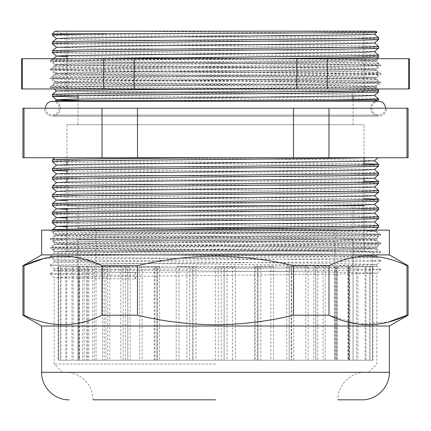 <?xml version="1.0" encoding="UTF-8"?>
<svg xmlns="http://www.w3.org/2000/svg" width="431" height="431" viewBox="0 0 431 431"><rect width="100%" height="100%" fill="white"/><g stroke="black" fill="none" stroke-linecap="round" stroke-linejoin="round"><path stroke-width="0.32" stroke-dasharray="2.15 1.62" d="M215.5 364.055L54.204 364.055L215.5 364.055M389.365 372.309L41.635 372.309M361.857 399.823L337.92 399.823C337.543 385.12 350.732 371.931 365.434 372.309M50.168 230.229L63.05 230.795L98.613 231.334L332.441 233.521L380.832 234.599L367.95 235.164L332.387 235.703L98.559 237.89L50.168 238.968L63.05 239.534L98.613 240.072L332.441 242.26L380.832 243.337L367.95 243.903L332.387 244.442L98.559 246.629L50.168 247.706L63.05 248.272L98.613 248.811L332.441 250.993L380.832 252.076L367.95 252.641L332.387 253.18L98.559 255.362L50.168 256.445L63.05 257.011L98.613 257.549L332.441 259.731L380.832 260.809L367.95 261.38L332.387 261.919L98.559 264.101L50.168 265.178L63.05 265.744L98.613 266.288L332.441 268.47L380.832 269.547L367.95 270.113L332.387 270.652L98.559 272.839L50.168 273.917L54.214 270.743L66.509 271.304L135.646 272.214L135.598 279.019L66.778 278.108L54.204 277.553L66.487 277.009L329.548 274.278L376.796 273.189L329.559 272.096L101.452 269.908L66.778 269.37L54.214 268.831L57.242 268.551L101.441 267.726L329.548 265.544L376.796 264.451L329.559 263.357L101.452 261.175L54.204 260.082L101.441 258.988L329.548 256.806L376.796 255.712L329.559 254.619L101.452 252.437L54.204 251.343L101.441 250.249L329.548 248.067L376.796 246.974L329.559 245.88L101.452 243.698L54.204 242.605L101.441 241.516L329.548 239.329L376.796 238.235L329.559 237.147L101.452 234.96L54.204 233.871L101.441 232.778L376.796 230.138L50.696 230.138L360.354 230.138M54.214 270.743L101.404 269.661L329.505 267.479L376.796 266.385L329.596 265.297L101.495 263.109L54.204 262.016L101.404 260.927L329.505 258.74L376.796 257.652L329.596 256.558L101.495 254.371L54.204 253.283L101.404 252.189L329.505 250.002L376.796 248.913L329.596 247.82L101.495 245.638L54.204 244.544L101.404 243.45L329.505 241.268L373.742 240.439L376.786 240.159L364.19 239.62L329.596 239.081L101.495 236.899L54.204 235.805L101.404 234.712L364.491 231.986L376.796 231.436L364.19 230.881L310.713 230.138M389.365 254.893L41.635 254.893M389.365 230.138L41.635 230.138M408.076 265.695L406.983 265.695C381.128 253.099 355.128 253.099 328.977 265.695L293.506 265.695C267.861 259.505 241.856 256.326 215.5 256.165C189.295 256.305 163.295 259.484 137.494 265.695L102.023 265.695L102.023 315.217L137.494 315.217C163.295 321.429 189.295 324.602 215.5 324.742C241.856 324.581 267.861 321.407 293.506 315.217L328.977 315.217L358.376 324.139L388.18 322.102M389.365 326.014L41.635 326.014M408.076 315.217L406.983 315.217L406.983 265.695M22.924 265.695L24.017 265.695L24.017 315.217L22.924 315.217M137.494 265.695L137.494 315.217M293.506 265.695L293.506 315.217M328.977 265.695L328.977 315.217M215.5 399.823L93.08 399.823L215.5 399.823M24.017 315.217C49.872 327.813 75.872 327.813 102.023 315.217M102.023 265.695L72.898 256.806L43.375 258.665M135.593 279.019L133.615 275.393L135.646 272.22M54.214 251.354L50.158 247.717L54.214 244.528M50.168 273.917L63.05 274.482L133.621 275.393M96.048 360.208L96.048 239.157L334.952 239.157L96.048 239.157L334.952 239.157L96.048 239.157L96.048 228.155L334.952 228.155L334.952 360.208L96.048 360.208L334.952 360.208M372.696 266.67L353.054 266.67L353.054 360.208L77.946 360.208L77.946 239.157L353.054 239.157L77.946 239.157L353.054 239.157L77.946 239.157L77.946 360.208L353.054 360.208L353.054 239.157L353.021 360.208L372.54 360.208L372.54 266.67L372.863 360.208L370.1 360.208L370.1 266.67L369.539 266.67L369.539 360.208L357.945 360.208L357.945 266.67L356.701 266.67L356.701 360.208L336.837 360.208L336.837 266.67L334.989 266.67L334.989 360.208L308.106 360.208L308.106 266.67L305.768 266.67L305.768 360.208L273.561 360.208L273.561 266.67L270.878 266.67L270.878 360.208L235.364 360.208L235.364 266.67L232.508 266.67L232.508 360.208L195.916 360.208L195.916 266.67L193.066 266.67L193.066 360.208L157.703 360.208L157.703 266.67L155.036 266.67L155.036 360.208L123.121 360.208L123.121 266.67L120.809 266.67L120.809 360.208L94.341 360.208L94.341 266.67L92.525 266.67L92.525 360.208L73.173 360.208L73.173 266.67L71.972 266.67L71.972 360.208L60.954 360.208L60.954 266.67L60.437 266.67L60.437 360.208L58.137 360.208L58.137 251.262L372.863 251.262L58.137 251.262M334.952 228.155L96.048 228.155M364.055 182.351L364.055 251.262L66.945 251.262L364.055 251.262L66.945 251.262L66.945 229.217L66.945 251.262L364.055 251.262L364.055 205.598L66.945 205.598L323.999 205.598M66.945 205.598L66.945 182.108M66.945 211.745L66.945 217.062L66.945 211.745M66.945 220.478L66.945 225.796L66.945 220.478M77.946 228.155L353.054 228.155L77.946 228.155L77.946 205.598L353.054 205.598L77.946 205.598M353.054 228.155L353.054 205.598M372.863 360.208L372.863 251.262M372.696 360.208L349.428 360.208L349.428 266.67L348.733 266.67L348.733 360.208L337.419 360.208L337.419 266.67L336.04 266.67L336.04 360.208L317.744 360.208L317.744 266.67L315.772 266.67L315.772 360.208L291.652 360.208L291.652 266.67L289.206 266.67L289.206 360.208L260.771 360.208L260.771 266.67L258.007 266.67L258.007 360.208L227.045 360.208L227.045 266.67L224.136 266.67L224.136 360.208L192.598 360.208L192.598 266.67L189.726 266.67L189.726 360.208L159.583 360.208L159.583 266.67L156.932 266.67L156.932 360.208L130.087 360.208L130.087 266.67L127.818 266.67L127.818 360.208L105.956 360.208L105.956 266.67L104.216 266.67L104.216 360.208L88.711 360.208L88.711 266.67L87.606 266.67L87.606 360.208L79.428 360.208L79.428 266.67L79.029 266.67L79.029 360.208L77.946 360.208L78.695 360.208L78.695 266.67L79.029 266.67L79.029 360.208L86.561 360.208L86.561 266.67L87.606 266.67L87.606 360.208L102.53 360.208L102.53 266.67L104.216 266.67L104.216 360.208L125.593 360.208L125.593 266.67L127.818 266.67L127.818 360.208L154.309 360.208L154.309 266.67L156.932 266.67L156.932 360.208L186.865 360.208L186.865 266.67L189.726 266.67L189.726 360.208L221.227 360.208L221.227 266.67L224.136 266.67L224.136 360.208L255.222 360.208L255.222 266.67L258.007 266.67L258.007 360.208L286.728 360.208L286.728 266.67L289.206 266.67L289.206 360.208L313.752 360.208L313.752 266.67L315.772 266.67L315.772 360.208L334.607 360.208L334.607 266.67L336.04 266.67L336.04 360.208L347.979 360.208L347.979 266.67L348.733 266.67L348.733 360.208L353.021 360.208M347.979 266.67L365.984 266.67L365.984 360.208L372.54 360.208M365.116 266.67L365.116 360.208L349.81 360.208L349.81 266.67L348.291 266.67L348.291 360.208L325.2 360.208L325.2 266.67L323.121 266.67L323.121 360.208L293.694 360.208L293.694 266.67L291.184 266.67L291.184 360.208L257.275 360.208L257.275 266.67L254.5 266.67L254.5 360.208L218.237 360.208L218.237 266.67L215.36 266.67L215.36 360.208L179.021 360.208L179.021 266.67L176.231 266.67L176.231 360.208L142.101 360.208L142.101 266.67L139.569 266.67L139.569 360.208L109.786 360.208L109.786 266.67L107.675 266.67L107.675 360.208L84.12 360.208L84.12 266.67L82.558 266.67L82.558 360.208L66.708 360.208L66.708 266.67L65.798 266.67L65.798 360.208L58.643 360.208L58.444 266.67L58.444 360.208L58.137 360.208M365.984 360.208L369.539 360.208M337.419 360.208L357.945 360.208M349.81 360.208L356.701 360.208M317.744 360.208L336.837 360.208M325.2 360.208L334.989 360.208M291.652 360.208L308.106 360.208M293.694 360.208L305.768 360.208M260.771 360.208L273.561 360.208M257.275 360.208L270.878 360.208M227.045 360.208L235.364 360.208M218.237 360.208L232.508 360.208M192.598 360.208L195.916 360.208M179.021 360.208L193.066 360.208M159.583 360.208L157.703 360.208M142.101 360.208L155.036 360.208M130.087 360.208L123.121 360.208M109.786 360.208L120.809 360.208M105.956 360.208L94.341 360.208M84.12 360.208L92.525 360.208M88.711 360.208L73.173 360.208M66.708 360.208L71.972 360.208M79.428 360.208L60.954 360.208M58.643 360.208L60.437 360.208M78.695 360.208L58.444 360.208M86.561 360.208L65.798 360.208M102.53 360.208L82.558 360.208M125.593 360.208L107.675 360.208M154.309 360.208L139.569 360.208M186.865 360.208L176.231 360.208M221.227 360.208L215.36 360.208M255.222 360.208L254.5 360.208M286.728 360.208L291.184 360.208M313.752 360.208L323.121 360.208M334.607 360.208L348.291 360.208M347.979 360.208L365.116 360.208M349.428 360.208L370.1 360.208M353.021 266.67L372.54 266.67M369.539 266.67L365.984 266.67M356.701 266.67L349.81 266.67M334.607 266.67L348.291 266.67M334.989 266.67L325.2 266.67M313.752 266.67L323.121 266.67M305.768 266.67L293.694 266.67M286.728 266.67L291.184 266.67M270.878 266.67L257.275 266.67M255.222 266.67L254.5 266.67M232.508 266.67L218.237 266.67M221.227 266.67L215.36 266.67M193.066 266.67L179.021 266.67M186.865 266.67L176.231 266.67M155.036 266.67L142.101 266.67M154.309 266.67L139.569 266.67M120.809 266.67L109.786 266.67M125.593 266.67L107.675 266.67M92.525 266.67L84.12 266.67M102.53 266.67L82.558 266.67M71.972 266.67L66.708 266.67M86.561 266.67L65.798 266.67M60.437 266.67L58.643 266.67M78.695 266.67L58.444 266.67M79.428 266.67L60.954 266.67M88.711 266.67L73.173 266.67M105.956 266.67L94.341 266.67M130.087 266.67L123.121 266.67M159.583 266.67L157.703 266.67M192.598 266.67L195.916 266.67M227.045 266.67L235.364 266.67M260.771 266.67L273.561 266.67M291.652 266.67L308.106 266.67M317.744 266.67L336.837 266.67M337.419 266.67L357.945 266.67M349.428 266.67L370.1 266.67M374.593 101.333A7.979 7.979 0 0 0 378.639 116.187A7.979 7.979 0 0 0 386.618 108.208L44.382 108.208L386.618 108.208M56.407 101.333A7.979 7.979 0 0 1 52.361 116.187A7.979 7.979 0 0 1 44.382 108.208M378.639 100.229L372.384 100.229C348.787 100.38 241.209 100.03 157.013 101.414L55.303 100.795M77.946 124.715L353.054 124.715L77.946 124.715L77.946 99.017M77.946 95.45L77.946 91.701L353.054 91.701L77.946 91.701M353.054 124.715L353.054 99.69M353.054 96.118L353.054 91.701M66.945 91.701L364.055 91.701L66.945 91.701L66.945 58.691M66.945 55.561L66.945 31.177L364.055 31.177L66.945 31.177M364.055 91.701L364.055 31.177M375.886 31.177L254.904 31.177C324.829 31.522 377.777 31.846 376.888 32.18M408.076 108.208L406.983 108.208L406.983 157.73L408.076 157.73M215.559 251.192L63.896 251.262L215.559 251.262L100.186 250.099C69.019 249.732 53.078 249.371 52.361 249.005C53.078 248.644 68.992 248.278 100.1 247.911L330.814 245.729C361.981 245.363 377.922 245.002 378.639 244.636L378.639 242.917C377.922 243.283 361.997 243.644 330.857 244.011L100.143 246.193C69.003 246.559 53.078 246.92 52.361 247.286L52.361 247.286C53.078 247.647 69.003 248.014 100.143 248.38L215.5 249.468C286.06 250.072 353.264 250.653 372.125 251.262L378.181 251.262L374.447 248.132L362.035 248.698L327.878 249.237L117.043 251.262L55.044 251.262L52.372 249.016L52.361 247.286L56.553 243.763L68.965 244.329L103.122 244.867L327.921 247.055L374.447 248.132M374.447 248.159L378.628 244.652C377.922 244.275 362.008 243.908 330.9 243.547L100.186 241.36C69.019 240.999 53.078 240.633 52.361 240.266C53.078 239.905 68.992 239.539 100.1 239.178L330.814 236.991C361.981 236.63 377.922 236.263 378.639 235.897L378.639 234.178C377.922 234.545 361.997 234.906 330.857 235.272L100.143 237.454C69.003 237.82 53.078 238.187 52.361 238.548C53.078 238.914 69.003 239.275 100.143 239.641L330.857 241.823C361.997 242.19 377.922 242.551 378.639 242.917L374.447 239.394L362.035 239.959L327.878 240.498L103.079 242.685L56.553 243.763M374.447 239.42L378.639 235.897C377.922 235.536 362.008 235.17 330.9 234.809L100.186 232.621C69.019 232.261 53.078 231.894 52.361 231.533L64.769 230.984L128.282 230.138M66.945 226.808L327.921 229.578L374.458 230.671L327.878 231.765L68.955 234.486L56.553 235.024L52.361 238.548L52.372 240.282L56.553 243.79M56.553 235.024L52.361 231.533L52.361 230.138M52.361 229.809C53.078 230.176 69.003 230.537 100.143 230.903L330.857 233.09C361.997 233.451 377.922 233.817 378.639 234.178L374.447 230.655M378.639 227.164C377.922 226.798 362.008 226.437 330.9 226.07L100.186 223.888C69.019 223.522 53.078 223.156 52.361 222.795M52.361 221.076C53.078 221.437 69.003 221.803 100.143 222.164L330.857 224.352C361.997 224.713 377.922 225.079 378.639 225.44M378.639 218.425C377.922 218.059 362.008 217.698 330.9 217.332L100.186 215.15C69.019 214.783 53.078 214.422 52.361 214.056M52.361 212.338C53.078 212.698 69.003 213.065 100.143 213.426L330.857 215.613C361.997 215.979 377.922 216.34 378.639 216.707M378.639 209.687C377.922 209.321 362.008 208.96 330.9 208.593L100.186 206.411C69.019 206.045 53.078 205.684 52.361 205.318M52.361 203.599C53.078 203.965 69.003 204.326 100.143 204.693L330.857 206.875C361.997 207.241 377.922 207.602 378.639 207.968M378.639 200.948C377.922 200.587 362.008 200.221 330.9 199.86L100.186 197.673C69.019 197.312 53.078 196.945 52.361 196.579M52.361 194.86L100.143 195.954L364.055 198.637M378.639 192.21C377.922 191.849 362.008 191.483 330.9 191.122L100.186 188.934C69.019 188.573 53.078 188.207 52.361 187.846M52.361 186.122C53.078 186.488 69.003 186.855 100.143 187.216L330.857 189.403C361.997 189.764 377.922 190.13 378.639 190.491M378.639 183.477C377.922 183.11 362.008 182.749 330.9 182.383L100.186 180.201C69.019 179.835 53.078 179.468 52.361 179.107M52.361 177.389L100.143 178.477L364.055 181.16M378.639 174.738L330.9 173.645L66.945 170.962M52.361 168.65C53.078 169.011 69.003 169.378 100.143 169.744L330.857 171.926C361.997 172.292 377.922 172.653 378.639 173.02M378.639 166C377.922 165.639 362.008 165.272 330.9 164.906L100.186 162.724C69.019 162.358 53.078 161.997 52.361 161.63M52.361 159.912L100.143 161.005L364.055 163.688M66.945 178.515L66.945 173.375M66.945 169.776L66.945 164.637M66.945 161.038L66.945 124.715L364.055 124.715L66.945 124.715M364.055 178.752L364.055 164.874M364.055 157.854L364.055 124.715M83.98 58.691L52.372 59.564L52.372 61.31L56.553 64.817L68.965 65.356L327.921 68.082L374.447 69.159L362.035 69.725L327.878 70.264L103.079 72.451L56.553 73.529L68.965 74.094L103.122 74.633L327.921 76.82L374.447 77.898L362.035 78.464L327.878 79.002L103.079 81.184L56.553 82.267L68.965 82.833L103.122 83.372L327.921 85.553L374.447 86.636L362.035 87.202L327.878 87.741L201.342 88.953M264.483 58.691L100.1 60.205L52.361 61.294C53.078 61.66 69.019 62.021 100.186 62.387L330.9 64.569C362.008 64.936 377.922 65.302 378.639 65.663L378.628 65.674C377.922 66.029 361.981 66.39 330.814 66.757L100.1 68.938C68.992 69.305 53.078 69.666 52.361 70.032L52.372 70.043C53.078 70.398 69.019 70.759 100.186 71.126L330.9 73.308C362.008 73.674 377.922 74.035 378.639 74.401L378.628 74.412C377.922 74.762 361.981 75.129 330.814 75.495L100.1 77.677C68.992 78.043 53.078 78.404 52.361 78.771L56.553 82.294M52.361 59.575C53.078 59.941 69.003 60.302 100.143 60.669L330.857 62.851C361.997 63.217 377.922 63.578 378.639 63.944C377.922 64.311 361.997 64.672 330.857 65.038L100.143 67.22C69.003 67.586 53.078 67.947 52.361 68.313L52.361 70.032L56.553 73.556M66.945 56.569L327.921 59.343L362.045 59.882L374.447 60.448L327.878 61.525L68.955 64.251L56.553 64.79L52.361 68.313C53.078 68.674 69.003 69.041 100.143 69.407L330.857 71.589C361.997 71.955 377.922 72.316 378.639 72.683C377.922 73.044 361.997 73.41 330.857 73.771L100.143 75.958C69.003 76.319 53.078 76.686 52.361 77.052L52.361 78.771C53.078 79.132 69.019 79.498 100.186 79.864L330.9 82.046C362.008 82.413 377.922 82.774 378.639 83.14L374.447 86.658M374.447 60.421L378.639 63.944L378.639 65.663L374.447 69.186M374.447 69.159L378.639 72.683L378.639 74.401L374.447 77.925M56.553 73.529L52.372 77.036C53.078 77.413 69.003 77.779 100.143 78.14L330.857 80.328C361.997 80.689 377.922 81.055 378.639 81.421C377.922 81.782 361.997 82.149 330.857 82.51L100.143 84.697C69.003 85.058 53.078 85.424 52.361 85.785L52.372 87.52C53.078 87.87 69.019 88.236 100.186 88.597L330.9 90.785C362.008 91.146 377.922 91.512 378.639 91.873M56.553 82.267L52.361 85.785C53.078 86.152 69.003 86.518 100.143 86.879L330.857 89.066C361.997 89.427 377.922 89.793 378.639 90.154M374.447 77.898L378.628 81.405L378.639 83.14C377.922 83.501 361.981 83.867 330.814 84.234L100.1 86.415C68.992 86.776 53.078 87.143 52.361 87.509L54.074 88.953M52.361 33.93L65.701 33.93C90.004 34.469 151.981 35.008 215.5 35.547L330.857 36.64C361.997 37.001 377.922 37.368 378.639 37.734M52.361 35.083C53.078 35.444 69.019 35.811 100.186 36.177L330.9 38.359C362.008 38.725 377.922 39.086 378.639 39.453M52.361 42.098C53.078 42.464 69.003 42.831 100.143 43.192L330.857 45.379C361.997 45.74 377.922 46.106 378.639 46.467M52.361 43.822C53.078 44.183 69.019 44.549 100.186 44.91L330.9 47.098C362.008 47.458 377.922 47.825 378.639 48.191M52.361 50.836C53.078 51.203 69.003 51.564 100.143 51.93L330.857 54.112C361.997 54.478 377.922 54.845 378.639 55.206M52.361 52.555C53.078 52.921 69.019 53.288 100.186 53.649L330.9 55.836C362.008 56.197 377.922 56.563 378.639 56.924M52.361 94.524C53.078 94.89 69.003 95.251 100.143 95.617L330.857 97.799C361.997 98.166 377.922 98.532 378.639 98.893M77.946 97.04L372.384 100.229M254.904 31.177L123.875 31.177L327.921 33.133L362.045 33.672L374.447 34.238M56.553 38.58L68.965 39.146L103.122 39.684L327.921 41.866L374.447 42.949M56.536 47.329L103.122 48.423L327.921 50.605L362.045 51.144L374.447 51.709M56.553 91L68.965 91.571L103.122 92.11L327.921 94.292L374.447 95.37M77.946 100.488L157.013 101.414M123.875 31.177L55.114 31.177M65.701 33.93C59.796 32.998 56.493 32.083 55.798 31.177M369.529 157.73L378.089 157.73M54.958 157.73L123.875 157.73L215.532 158.586L327.921 159.68L362.045 160.219L374.447 160.785M22.924 157.73L406.983 157.73M406.983 108.208L293.506 108.208L293.506 157.73M22.924 108.208L293.506 108.208M328.977 108.208L328.977 157.73M137.494 108.208L137.494 157.73M24.017 108.208L24.017 157.73M102.023 108.208L102.023 157.73M56.553 165.127L68.965 165.693L103.122 166.231L327.921 168.419L374.447 169.496M56.553 173.865L68.965 174.431L103.122 174.97L327.921 177.157L362.045 177.691L374.447 178.262M56.553 182.631L103.122 183.708L327.921 185.89L362.045 186.429L374.447 186.995M56.553 191.337L68.965 191.908L103.122 192.447L327.921 194.629L374.447 195.706M66.945 200.593L327.921 203.367L362.045 203.906L374.447 204.472M66.945 209.331L327.921 212.106L362.045 212.645L374.447 213.21M66.945 218.07L327.921 220.839L374.447 221.922M56.553 235.051L103.122 236.134L327.921 238.316L374.447 239.394M45.487 108.208A6.88 6.88 0 0 0 52.361 115.088A6.88 6.88 0 0 0 59.241 108.208A6.88 6.88 0 0 0 52.361 101.333L378.639 101.333A6.88 6.88 0 0 0 371.759 108.208A6.88 6.88 0 0 0 378.639 115.088A6.88 6.88 0 0 0 385.513 108.208M215.5 58.691L98.489 59.78L50.034 60.863L52.62 58.691L370.859 58.691L122.528 58.691L329.575 60.642C360.348 61.008 376.085 61.369 376.796 61.735C376.085 62.096 360.332 62.463 329.532 62.824L101.425 65.011C70.652 65.372 54.915 65.738 54.204 66.105C54.915 66.466 70.668 66.832 101.468 67.193L329.575 69.38C360.348 69.741 376.085 70.108 376.796 70.469C376.085 70.835 360.332 71.201 329.532 71.562L101.425 73.749C70.652 74.11 54.915 74.477 54.204 74.838C54.915 75.204 70.668 75.57 101.468 75.931L329.575 78.119C360.348 78.48 376.085 78.846 376.796 79.207C376.085 79.573 360.332 79.934 329.532 80.301L101.425 82.483C70.652 82.849 54.915 83.215 54.204 83.576L54.214 81.868L50.034 78.361L98.489 79.439L332.511 81.626L368.063 82.165L380.966 82.73L332.511 83.808L98.489 85.995L50.034 87.073L62.937 87.638L98.489 88.177L177.297 88.953L354.869 88.953L52.237 88.953L50.034 87.1M50.034 60.863L62.937 61.428L98.489 61.967L332.511 64.149L380.966 65.232L368.063 65.798L332.511 66.336L98.489 68.518L50.034 69.601L62.937 70.167L98.489 70.706L368.063 73.426L380.977 73.981L368.063 74.531L98.489 77.257L50.034 78.334L54.214 74.827L54.204 73.119C54.915 73.486 70.652 73.846 101.425 74.213L329.532 76.395C360.332 76.761 376.085 77.122 376.796 77.488C376.085 77.855 360.348 78.216 329.575 78.582L101.468 80.764C70.668 81.13 54.915 81.491 54.204 81.858C54.915 82.224 70.652 82.585 101.425 82.951L329.532 85.133C360.332 85.5 376.085 85.861 376.796 86.227L380.966 82.73M50.034 87.073L54.204 83.576C54.915 83.943 70.668 84.304 101.468 84.67L329.575 86.852C360.348 87.218 376.085 87.579 376.796 87.946L376.796 86.227C376.085 86.588 360.348 86.954 329.575 87.321L154.346 88.953L52.717 88.953L177.297 88.953M376.786 87.935L376.796 87.946C376.371 88.274 363.01 88.608 336.713 88.953L378.003 88.953L376.786 87.935M50.034 69.601L54.204 66.105L54.204 64.381C54.915 64.747 70.652 65.108 101.425 65.474L329.532 67.656C360.332 68.023 376.085 68.389 376.796 68.75C376.085 69.116 360.348 69.477 329.575 69.844L101.468 72.025C70.668 72.392 54.915 72.758 54.204 73.119L50.034 69.623M380.966 82.704L376.786 79.196L376.786 77.499L380.966 73.992M380.966 73.965L376.786 70.458L376.796 68.75L380.977 65.243L376.786 61.719L376.786 60.028L378.38 58.691L308.472 58.691C352.407 59.122 375.18 59.564 376.796 60.011C376.085 60.378 360.348 60.744 329.575 61.105L101.468 63.292C70.668 63.653 54.915 64.02 54.204 64.381L50.034 60.884M22.347 88.953L134.16 88.953L134.16 58.691L22.347 58.691L22.347 88.953L21.55 88.953M22.347 58.691L21.55 58.691M103.693 88.953L103.693 58.691M409.45 58.691L327.307 58.691L327.307 88.953L296.84 88.953L296.84 58.691L134.16 58.691M327.307 58.691L296.84 58.691M134.16 88.953L296.84 88.953M327.307 88.953L408.653 88.953L408.653 58.691M409.45 88.953L408.653 88.953M62.457 372.309L54.204 364.055L54.204 277.559M54.204 270.754L54.204 268.82M54.204 262.016L54.204 260.082M54.204 253.283L54.204 251.343M54.204 244.544L54.204 242.605M54.204 235.805L54.204 233.871M376.796 266.385L376.796 264.451M376.796 257.646L376.796 255.712M376.796 248.913L376.796 246.974M376.796 240.175L376.796 238.235M376.796 231.436L376.796 230.138M368.543 372.309L376.796 364.055L376.796 273.189M93.08 399.823C92.913 391.359 89.643 384.339 83.269 378.763L80.306 376.592C75.802 373.769 70.889 372.341 65.566 372.309M54.214 277.569L50.168 273.944M376.786 273.2L380.832 269.574M54.214 268.831L50.168 265.205M376.786 264.462L380.832 260.836M54.214 260.092L50.168 256.467M376.786 255.723L380.832 252.097M376.786 246.985L380.832 243.364M54.214 242.621L50.168 238.995M376.786 238.251L380.832 234.626M54.214 233.882L50.168 230.256M380.832 234.599L376.786 231.42M50.168 238.968L54.214 235.789M380.832 243.337L376.786 240.159M380.832 252.076L376.786 248.897M50.168 256.445L54.214 253.266M380.832 260.809L376.786 257.636M50.168 265.178L54.214 262.005M380.832 269.547L376.786 266.374M52.361 116.187L378.639 116.187L52.361 116.187M53.412 58.691L52.372 59.564M374.447 86.636L377.211 88.953M376.543 58.691L374.447 60.448M375.099 230.138L374.447 230.682M52.361 115.088L378.639 115.088L52.361 115.088"/><path stroke-width="0.65" d="M337.92 399.823L361.857 399.823C376.559 400.2 389.748 387.011 389.365 372.309L389.365 326.014L408.076 315.217L408.076 265.695L406.983 265.695L406.983 315.217L408.076 315.217M215.5 254.893L389.365 254.893L389.365 230.138L41.635 230.138L41.635 254.893L215.5 254.893M389.365 372.309L41.635 372.309L41.635 326.014L22.924 315.217L22.924 265.695L24.017 265.695C49.872 253.099 75.872 253.099 102.023 265.695L137.494 265.695C163.295 259.484 189.295 256.305 215.5 256.165C241.856 256.326 267.861 259.505 293.506 265.695L328.977 265.695C354.832 253.099 380.832 253.099 406.983 265.695M41.635 326.014L389.365 326.014M388.18 322.102L406.983 315.217C381.128 327.813 355.128 327.813 328.977 315.217L293.506 315.217C267.861 321.407 241.856 324.581 215.5 324.742C189.295 324.602 163.295 321.429 137.494 315.217L102.023 315.217C76.168 327.813 50.168 327.813 24.017 315.217L22.924 315.217M328.977 265.695L328.977 315.217M293.506 265.695L293.506 315.217M137.494 265.695L137.494 315.217M102.023 265.695L102.023 315.217M43.375 258.665L24.017 265.695L24.017 315.217M93.08 399.823L215.5 399.823L93.08 399.823M323.999 205.598L364.055 205.598M66.945 208.324L66.945 211.745L66.945 208.324M66.945 217.062L66.945 220.478L66.945 217.062M66.945 225.796L66.945 229.217L66.945 225.796M374.447 95.37L378.639 98.893C379.296 99.324 351.184 99.82 308.343 100.229L55.303 100.795A7.979 7.979 0 0 1 56.407 101.333M308.343 100.229L378.639 100.229A7.979 7.979 0 0 0 374.593 101.333M77.946 99.017L77.946 95.45M353.054 99.69L353.054 96.118M66.945 58.691L66.945 55.561M52.361 33.93L55.114 31.177L375.886 31.177L376.888 32.19C378.106 32.47 338.119 32.767 280.479 33.058L52.361 33.93L52.361 35.083L56.553 38.607M105.525 33.93L105.52 33.93C71.034 34.308 53.315 34.696 52.361 35.083M24.017 108.208L408.076 108.208L408.076 157.73L22.924 157.73L22.924 108.208L24.017 108.208L24.017 157.73M128.282 230.138L365.892 227.713L378.628 227.175L378.639 225.44C377.922 225.806 361.997 226.173 330.857 226.534L100.143 228.721C69.003 229.082 53.078 229.448 52.361 229.809L56.553 226.291L66.945 226.808M52.361 230.138L52.361 229.809M52.361 221.076L52.361 222.795C53.078 222.428 68.992 222.067 100.1 221.701L330.814 219.519C361.981 219.153 377.922 218.786 378.639 218.425L378.639 216.707C377.922 217.068 361.997 217.434 330.857 217.795L100.143 219.982C69.003 220.343 53.078 220.71 52.361 221.076L56.553 217.553L68.955 217.014L362.035 213.749L374.447 213.21L378.639 209.687L378.639 207.968C377.922 208.329 361.997 208.696 330.857 209.062L100.143 211.244C69.003 211.61 53.078 211.971 52.361 212.338L56.553 208.814L66.945 209.331M66.945 218.07L56.553 217.58L52.361 214.056C53.078 213.69 68.992 213.329 100.1 212.962L330.814 210.781C361.981 210.414 377.922 210.053 378.639 209.687M52.361 214.056L52.361 212.338M56.553 208.841L52.361 205.318C53.078 204.957 68.992 204.59 100.1 204.229L330.814 202.042C361.981 201.676 377.922 201.315 378.639 200.948L378.639 199.23C377.922 199.596 361.997 199.957 330.857 200.323L100.143 202.505C69.003 202.872 53.078 203.233 52.361 203.599L56.553 200.076L68.955 199.537L362.035 196.277L374.447 195.733L378.639 192.215L378.639 190.491C377.922 190.858 361.997 191.219 330.857 191.585L100.143 193.767C69.003 194.133 53.078 194.5 52.361 194.86L56.553 191.337L68.955 190.798L362.035 187.539L374.447 186.995L378.639 183.477L378.639 181.758C377.922 182.119 361.997 182.485 330.857 182.846L100.143 185.034C69.003 185.395 53.078 185.761 52.361 186.122L56.553 182.604L68.955 182.06L362.035 178.8L374.447 178.262L378.639 174.738L378.639 173.02C377.922 173.381 361.997 173.747 330.857 174.108L100.143 176.295C69.003 176.656 53.078 177.022 52.361 177.389L56.553 173.865L68.955 173.327L362.035 170.062L374.447 169.523L378.639 166L378.639 164.281C377.922 164.647 361.997 165.008 330.857 165.375L100.143 167.557C69.003 167.923 53.078 168.284 52.361 168.65L56.553 165.127L68.955 164.588L362.035 161.323L374.447 160.785L378.089 157.73M52.361 205.318L52.361 203.599M52.361 194.86L52.361 196.579C53.078 196.218 68.992 195.852 100.1 195.491L330.814 193.303C361.981 192.943 377.922 192.576 378.639 192.21M56.553 191.364L52.361 187.846C53.078 187.48 68.992 187.113 100.1 186.752L330.814 184.57C361.981 184.204 377.922 183.838 378.639 183.477M52.361 187.846L52.361 186.122M52.361 177.389L52.361 179.107C53.078 178.741 68.992 178.38 100.1 178.014L330.814 175.832C361.981 175.465 377.922 175.099 378.639 174.738M66.945 170.962L52.372 170.38C53.078 170.003 68.992 169.642 100.1 169.275L330.814 167.093C361.981 166.727 377.922 166.366 378.639 166M56.553 173.892L52.361 170.369L52.361 168.65M378.628 225.429L374.447 221.922M374.447 213.183L378.639 216.707M378.628 207.957L374.447 204.445M364.055 198.637L378.639 199.23L374.447 195.706M374.447 186.973L378.639 190.491M364.055 181.16L378.639 181.758L374.447 178.235M374.447 169.496L378.639 173.02M56.553 165.154L52.372 161.647L52.361 159.912C53.078 159.545 69.003 159.184 100.143 158.818L215.5 157.73M364.055 163.688L378.639 164.281M66.945 182.108L66.945 178.515M66.945 173.375L66.945 169.776M66.945 164.637L66.945 161.038M364.055 182.351L364.055 178.752M364.055 164.874L364.055 157.854M374.447 34.211L378.639 37.734C377.922 38.095 361.997 38.461 330.857 38.822L100.143 41.01C69.003 41.371 53.078 41.737 52.361 42.098L52.361 43.822L56.553 47.34L52.361 50.836L52.372 52.571L56.553 56.078L66.945 56.569M376.888 32.19L374.447 34.238L362.035 34.776L68.955 38.036L56.553 38.58L52.361 42.098M378.639 37.734L378.628 39.463C377.922 39.814 361.981 40.18 330.814 40.546L100.1 42.728C68.992 43.095 53.078 43.456 52.361 43.822M374.447 42.949L378.639 46.467C377.922 46.834 361.997 47.2 330.857 47.561L100.143 49.748C69.003 50.109 53.078 50.475 52.361 50.836M378.639 46.467L378.628 48.202C377.922 48.552 361.981 48.918 330.814 49.279L100.1 51.467C68.992 51.828 53.078 52.194 52.361 52.555M374.447 51.682L378.639 55.206L366.221 55.755L83.98 58.691M378.639 55.206L378.628 56.94L365.892 57.479L264.483 58.691M377.211 88.953L378.639 90.154C377.922 90.521 361.997 90.882 330.857 91.248L100.143 93.43C69.003 93.796 53.078 94.163 52.361 94.524L52.372 96.258L77.946 97.04M378.639 90.154L378.628 91.889C377.922 92.239 361.981 92.606 330.814 92.967L100.1 95.154C68.992 95.515 53.078 95.881 52.361 96.242L56.553 99.766L77.946 100.488M378.639 98.893L378.639 100.229M378.628 39.463L374.447 42.971L362.035 43.515L103.079 46.236L56.553 47.318M378.628 48.202L374.447 51.709L362.035 52.253L68.955 55.513L56.553 56.052L53.412 58.691M201.342 88.953L68.955 90.462L56.553 91L52.372 94.513M378.628 91.889L374.447 95.396L362.035 95.941L68.955 99.2L56.553 99.739L55.303 100.789M52.361 161.63C53.078 161.269 68.992 160.903 100.1 160.542L215.441 159.448C283.054 158.872 348.086 158.312 369.529 157.73L369.529 157.73M406.983 108.208L406.983 157.73M328.977 108.208L328.977 157.73M293.506 108.208L293.506 157.73M137.494 108.208L137.494 157.73M102.023 108.208L102.023 157.73M52.372 196.595L56.553 200.103L66.945 200.593M378.628 200.965L374.447 204.472L362.035 205.011L103.079 207.737L56.553 208.814M378.628 218.436L374.447 221.949L327.878 223.026L103.079 225.208L56.553 226.291L52.372 222.805M385.513 108.208A6.88 6.88 0 0 0 378.639 101.333L52.361 101.333A6.88 6.88 0 0 0 45.487 108.208M327.307 88.953L21.55 88.953L21.55 58.691L409.45 58.691L409.45 88.953L327.307 88.953L327.307 58.691M22.347 88.953L22.347 58.691M103.693 88.953L103.693 58.691M134.16 88.953L134.16 58.691M296.84 88.953L296.84 58.691M408.653 88.953L408.653 58.691M389.365 254.893L408.076 265.695M41.635 372.309C41.252 387.011 54.441 400.2 69.143 399.823M41.635 254.893L22.924 265.695M54.074 88.953L56.536 91.016M378.628 56.94L376.543 58.691M378.628 164.27L374.447 160.758M54.958 157.73L52.372 159.901M378.628 227.175L375.099 230.138M52.372 179.118L56.553 182.631"/></g></svg>
